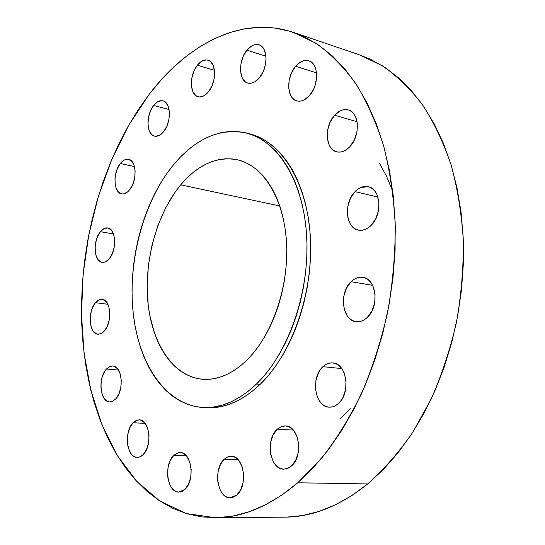 <?xml version="1.0" encoding="UTF-8"?>
<svg xmlns="http://www.w3.org/2000/svg" width="545" height="545" viewBox="0 0 545 545"><rect width="100%" height="100%" fill="white"/><g stroke="black" fill="none" stroke-linecap="round" stroke-linejoin="round"><path stroke-width="0.82" d="M246.953 50.188L265.946 56.203L246.953 50.188L243.199 56.442L240.958 63.792L240.543 71.157L242.028 77.451L245.202 81.73L247.287 82.888L249.603 83.331L252.069 83.017L254.583 81.975L259.386 77.833C255.523 82.275 251.633 84.012 247.723 83.031C238.567 80.953 238.145 60.434 246.953 50.188C250.891 45.514 254.903 43.716 258.991 44.806L256.634 44.452L254.161 44.847L251.661 45.971L246.953 50.188M295.608 66.272L316.556 72.887L295.608 66.272L291.534 72.785L289.129 80.483L288.734 88.229L290.41 94.878L291.97 97.466L293.932 99.435L296.235 100.696L298.789 101.2L301.494 100.92L304.26 99.858L309.505 95.586C305.309 100.185 301.058 101.942 296.759 100.866C286.643 98.556 285.989 76.92 295.608 66.272C299.9 61.415 304.301 59.589 308.811 60.802L306.208 60.386L303.49 60.768L298.088 63.772L295.608 66.272M309.505 95.586L313.709 88.998L315.201 85.149L316.672 77.09L315.957 69.617L314.806 66.47L313.177 63.894L311.147 61.98L308.797 60.795C318.764 63.247 319.261 85.143 309.505 95.586L309.505 95.586M334.596 115.233L357.084 121.726L334.596 115.233L330.236 121.889L327.681 129.86L327.3 137.98L329.153 145.045L330.849 147.852L332.988 150.011L335.482 151.449L338.247 152.103L341.177 151.939L344.154 150.958L347.07 149.201L349.808 146.721C345.51 151.149 341.116 152.845 336.612 151.823C325.229 149.521 324.03 126.195 334.596 115.233C339.01 110.519 343.588 108.755 348.33 109.94C359.509 112.413 360.531 135.998 349.808 146.721L354.318 139.997L356.968 131.836L357.336 123.517L355.36 116.351L353.589 113.564L351.382 111.453L348.827 110.104L346.027 109.552L343.091 109.824L340.135 110.894L334.596 115.233M355.033 191.629L377.896 197.018L355.033 191.629L350.483 198.244L347.826 206.357L347.451 214.778L348.153 218.709L349.42 222.258L351.205 225.289L353.446 227.694L356.069 229.363L358.964 230.242L362.03 230.276L365.15 229.465L368.202 227.844L371.063 225.453C367.017 229.377 362.793 230.937 358.412 230.14C345.625 228.232 343.507 202.726 355.033 191.629C359.223 187.405 363.644 185.777 368.297 186.744C380.826 188.843 382.774 214.621 371.063 225.453L375.778 218.77L378.53 210.465L378.884 201.827L376.799 194.238L374.926 191.206L372.603 188.863L369.926 187.276L366.989 186.513L363.91 186.588L360.817 187.5L357.82 189.197L355.033 191.629M351.075 281.717L372.596 285.321L351.075 281.717L346.497 288.121L343.827 296.201L343.336 300.506L344.147 308.845L347.213 315.814L349.468 318.437L352.097 320.351L355.013 321.475L358.099 321.754L361.233 321.175L364.305 319.752L367.187 317.531C363.665 320.76 359.938 322.136 356.021 321.659C342.117 320.549 338.82 292.692 351.075 281.717C354.754 278.209 358.685 276.758 362.881 277.378C376.506 278.699 379.661 306.828 367.187 317.531L371.928 311.079L374.701 302.802L375.069 294.007L372.971 286.084L371.091 282.848L368.754 280.266L366.056 278.434L363.106 277.419L360.013 277.262L356.9 277.95L353.882 279.456L351.075 281.717M322.953 366.676L341.797 368.59L322.953 366.676L320.542 369.421L318.518 372.746L315.909 380.635L315.514 389.171L317.381 397.101L319.097 400.466L321.264 403.252L323.791 405.351L326.598 406.679L329.568 407.176L332.6 406.822L335.563 405.616L338.343 403.607C335.434 406.168 332.341 407.353 329.057 407.156C314.758 406.979 310.452 377.276 322.953 366.676C326.019 363.862 329.316 362.609 332.845 362.922C346.865 363.29 351.089 393.272 338.343 403.607L340.836 400.868L342.941 397.496L345.646 389.43L346.027 380.669L344.038 372.603L342.24 369.238L339.998 366.492L337.409 364.469L334.569 363.249L331.585 362.861L328.581 363.331L325.672 364.619L322.953 366.676M277.276 429.194L293.278 430.06L277.276 429.194L273.106 434.903L270.633 442.479L270.15 446.621L270.797 454.864L273.481 462.031L275.477 464.865L277.821 467.045L280.423 468.489L283.189 469.129L286.002 468.932L288.768 467.91L291.371 466.091L287.651 468.428L283.7 469.156C269.836 469.667 265.136 439.25 277.276 429.194L281.227 426.646L285.478 425.931C299.076 425.563 303.756 456.274 291.371 466.091L295.683 460.355L298.251 452.609L298.66 444.073L296.861 436.095L293.142 429.91L290.744 427.798L288.107 426.456L285.335 425.924L282.535 426.217L279.817 427.328L277.276 429.194M224.227 459.237L238.104 459.673L224.227 459.237L220.384 464.613L218.068 471.834L217.619 479.825L218.129 483.742L220.521 490.698L222.326 493.47L224.445 495.623L226.809 497.067L229.322 497.748L231.891 497.633L234.418 496.713L236.796 495.03L230.188 497.803C217.339 498.586 212.897 468.734 224.227 459.237L227.633 456.976L231.278 456.281C243.901 455.593 248.357 485.745 236.796 495.03L240.767 489.628L243.159 482.257L243.595 474.068L242.014 466.363L238.676 460.327L236.51 458.236L234.112 456.88L231.591 456.294L229.043 456.512L226.556 457.5L224.227 459.237M173.739 455.436L186.363 455.852L173.739 455.436L170.21 460.566L168.058 467.447L167.594 475.056L168.03 478.782L170.149 485.391L171.77 488.02L175.81 491.427L178.086 492.06L180.415 491.937L182.711 491.052L184.884 489.437L178.808 492.101C167.179 492.816 163.411 464.49 173.739 455.436L176.859 453.263L180.184 452.595C191.622 451.948 195.417 480.561 184.884 489.437L188.522 484.28L190.743 477.263L191.2 469.477L189.823 462.153L186.84 456.417L182.732 453.154L180.443 452.609L178.126 452.82L173.739 455.436M133.089 422.743L145.174 423.383L133.089 422.743L129.826 427.73L127.809 434.331L127.367 437.942L127.707 445.102L128.477 448.392L131.086 453.76L132.823 455.64L134.772 456.867L136.85 457.398L138.989 457.201L141.101 456.288L143.097 454.687L140.201 456.765L137.156 457.412C126.692 457.861 123.722 431.517 133.089 422.743L136.121 420.508L139.343 419.861C149.657 419.459 152.641 446.069 143.097 454.687L146.462 449.68L148.54 442.949L149.01 435.544L147.79 428.629L145.093 423.274L141.346 420.304L139.261 419.854L137.136 420.127L133.089 422.743M106.432 369.026L118.49 370.062L106.432 369.026L104.769 371.254L102.222 377.045L101.002 383.85L100.954 387.325L102.004 393.776L104.422 398.763L107.862 401.529L109.811 401.924L111.814 401.624L115.676 399.001L112.699 401.27L109.579 401.91C100.076 402.012 97.848 377.685 106.432 369.026L109.538 366.608L112.808 365.961C122.189 365.899 124.417 390.486 115.676 399.001L118.844 394.035L120.827 387.495L121.29 380.403L120.186 373.87L117.679 368.904L114.184 366.26L112.229 365.94L110.233 366.315L106.432 369.026M95.484 302.693L107.903 304.274L95.484 302.693L92.493 307.673L91.403 310.725L90.211 317.388L90.484 323.962L92.173 329.473L93.488 331.558L96.806 333.99L98.686 334.235L102.535 332.716L104.354 330.999L101.166 333.56L97.848 334.208C89.067 333.942 87.452 311.372 95.484 302.693C97.63 300.206 99.885 299.089 102.242 299.341C110.921 299.641 112.522 322.456 104.354 330.999L107.42 325.992L109.341 319.54L109.811 312.66L108.748 306.419L106.343 301.801L102.971 299.484L99.156 299.811L95.484 302.693M100.403 231.686L113.51 233.955L100.403 231.686L97.419 236.803L95.566 243.159L95.15 246.504L95.423 252.928L96.104 255.769L98.434 260.149L101.745 262.274L103.625 262.37L105.553 261.804L109.279 258.766C106.97 261.471 104.592 262.67 102.14 262.349C93.815 261.716 92.677 240.509 100.403 231.686C102.767 228.832 105.226 227.585 107.781 227.96C116.017 228.634 117.127 250.08 109.279 258.766L112.338 253.616L114.246 247.144L114.702 240.365L113.646 234.33L111.241 229.983L107.869 227.974L104.068 228.58L100.403 231.686M120.35 163.493L134.472 166.579L120.35 163.493L117.291 168.821L115.397 175.299L114.981 178.671L115.288 185.062L116.003 187.841L118.415 192.038L121.842 193.911L123.783 193.863L127.741 191.792L129.608 189.844C126.992 192.984 124.328 194.327 121.61 193.87C113.476 192.862 112.699 172.561 120.35 163.493C123.013 160.189 125.766 158.799 128.6 159.317C136.638 160.366 137.374 180.913 129.608 189.844L132.742 184.476L134.69 177.874L135.14 171.069L134.029 165.135L131.529 160.973L128.048 159.222L124.117 160.121L120.35 163.493M197.358 65.237L214.458 70.291L197.358 65.237L193.904 71.163L191.813 78.167L191.384 85.204L192.685 91.247L195.532 95.375L197.419 96.513L199.518 96.962L204.055 95.729L208.435 91.833C205.015 95.913 201.561 97.548 198.087 96.737C189.565 94.993 189.156 75.046 197.358 65.237C200.846 60.958 204.402 59.262 208.027 60.161C216.447 61.987 216.76 82.179 208.435 91.833L211.991 85.844L214.151 78.698L214.573 71.511L213.197 65.407L210.247 61.326L208.319 60.257L206.194 59.889L201.664 61.272L197.358 65.237M153.622 105.485L169.079 109.518L153.622 105.485L150.406 111.091L148.438 117.795L147.995 124.594L149.146 130.493L151.742 134.601L153.465 135.773L155.393 136.284L159.569 135.262L163.623 131.658C160.632 135.276 157.607 136.775 154.542 136.148C146.353 134.772 145.815 114.893 153.622 105.485C156.674 101.69 159.794 100.144 162.989 100.839C171.082 102.276 171.552 122.4 163.623 131.658L166.927 126.004L168.964 119.178L169.4 112.236L168.18 106.268L165.496 102.208L163.732 101.098L161.783 100.655L157.614 101.813L153.622 105.485M360.654 187.569L368.052 186.683M215.418 517.75L284.762 517.157C312.551 517.028 340.203 505.944 367.718 483.919L297.747 482.788C270.211 505.985 242.743 517.641 215.343 517.75L186.315 513.547L159.889 501.066L136.754 481.371L117.366 455.613L102.038 424.95L90.92 390.493L84.073 353.296L81.484 314.342L83.099 274.564L88.801 234.854L98.468 196.077L111.929 159.106L128.967 124.832L149.31 94.183L161.095 79.979L173.63 67.158L186.833 55.863L200.628 46.243L214.921 38.443L229.615 32.591L244.596 28.831L259.74 27.284L274.891 28.061L289.906 31.263L304.621 36.965L318.859 45.208L332.43 56.006L345.142 69.344L356.812 85.156L367.248 103.339L376.261 123.735L383.7 146.135L389.409 170.292L393.265 195.907L395.18 222.646L395.091 250.141L392.979 278.005L388.871 305.827L382.808 333.206L374.906 359.734L365.279 385.049L354.1 408.805L341.545 430.693L327.824 450.449L313.15 467.869L297.747 482.788L367.718 483.919C383.837 469.606 398.831 452.432 412.694 432.396L431.149 399.117C441.797 374.885 450.231 349.297 456.451 322.354C461.268 295.036 463.563 267.786 463.332 240.624C461.649 213.933 457.575 188.706 451.124 164.937C443.419 142.361 433.847 122.264 422.409 104.647C410.099 88.644 396.631 75.619 382.004 65.57L359.169 54.725L293.435 32.393L315.943 43.28C330.359 53.519 343.609 66.919 355.708 83.487C366.935 101.779 376.288 122.741 383.769 146.36C389.995 171.273 393.831 197.78 395.275 225.882C395.261 254.508 392.72 283.257 387.659 312.115C381.193 340.584 372.535 367.623 361.682 393.238C349.747 417.633 336.32 439.386 321.393 458.508L297.747 482.788L281.84 495.098L265.633 504.738L249.344 511.701L233.165 516.006L217.264 517.716L201.807 516.919L186.928 513.731L172.758 508.294L159.399 500.739L146.939 491.243L135.446 479.947L124.982 467.031L115.595 452.657L107.311 436.981L100.164 420.168L94.162 402.36L89.319 383.728L85.633 364.394L83.106 344.515L81.736 324.221L81.512 303.64L82.418 282.896L84.441 262.125L87.568 241.449L91.778 220.984L97.044 200.853L103.352 181.185L110.662 162.103L118.953 143.73L128.184 126.195L138.321 109.634L149.31 94.183C187.909 43.423 242.43 15.131 293.435 32.393M202.399 407.462L205.996 407.694C224.308 408.839 242.362 401.059 260.149 384.348L256.436 384.034C238.655 400.786 220.616 408.593 202.324 407.456C165.455 404.663 138.389 363.576 133.096 312.094C127.837 260.476 143.601 201.521 173.201 165.121L180.279 157.185L187.746 150.175L195.539 144.166L203.598 139.234L211.869 135.439L220.269 132.857L228.73 131.522L237.17 131.495L245.516 132.796L253.67 135.446L261.546 139.452L269.067 144.813L276.131 151.496L282.657 159.467L288.557 168.65L293.755 178.985L298.183 190.362L301.76 202.665L304.451 215.772L306.195 229.527L306.971 243.778L306.753 258.35L305.547 273.072L303.361 287.767L300.227 302.243L296.173 316.332L291.262 329.861L285.553 342.669L279.129 354.618L272.078 365.566L264.482 375.403L256.436 384.034L260.149 384.348C291.936 353.882 313.334 293.128 310.418 238.151C307.571 183.1 281.724 141.85 250.046 133.954L246.483 133.035C278.127 140.917 303.933 182.248 306.746 237.436C309.635 292.556 288.216 353.487 256.436 384.034L248.05 391.385L239.418 397.394L230.644 402.026L221.815 405.262L213.041 407.101L204.395 407.551L195.968 406.645L187.834 404.431L180.075 400.95L172.738 396.276L165.891 390.472L159.576 383.612L153.847 375.791L148.731 367.092L144.262 357.595L140.46 347.397L137.347 336.599L134.942 325.283L133.252 313.545L132.278 301.487L132.026 289.197L132.489 276.765L133.661 264.298L135.535 251.872L138.089 239.589L141.312 227.537L145.181 215.806L149.671 204.491L154.753 193.679L160.394 183.454L166.559 173.91L173.201 165.121C195.464 138.376 219.887 127.68 246.483 133.035M180.708 184.857L279.789 205.962L180.708 184.857C198.203 164.311 217.203 155.972 237.715 159.849C263.31 165.755 284.027 198.618 286.52 242.416C289.068 286.152 272.459 334.814 247.219 359.782C232.572 373.945 217.639 380.43 202.413 379.245C173.494 376.568 151.987 343.854 147.92 302.441C143.866 260.939 156.858 213.558 180.708 184.857L175.292 191.888L165.66 207.788L157.832 225.684L152.035 244.978L148.431 265.047L147.13 285.273L148.192 305.009L149.609 314.499L154.187 332.314L157.321 340.489L160.993 348.071L165.19 354.993L169.87 361.171L175.006 366.553L180.559 371.063L186.492 374.653L192.746 377.263L199.279 378.857L206.024 379.395L212.918 378.85L219.894 377.208L226.89 374.469L233.825 370.634L240.624 365.729L247.219 359.782L253.52 352.853L259.461 344.999L264.972 336.292L269.986 326.837L274.428 316.72L278.257 306.058L281.418 294.974L283.877 283.598L285.594 272.057L286.561 260.49L286.759 249.024L286.193 237.804L284.872 226.952L282.828 216.583L280.076 206.821L276.662 197.767L272.636 189.503L268.045 182.119L262.956 175.667L257.417 170.21L251.511 165.789L245.298 162.424L238.839 160.135L232.218 158.915L225.487 158.765L218.722 159.658L211.978 161.565L205.329 164.454L198.823 168.282L192.514 172.997L186.465 178.542L180.708 184.857M259.386 77.833L263.249 71.518L264.632 67.839L266.021 60.168L265.974 56.476L264.4 50.106L262.942 47.681L261.109 45.896L258.977 44.806C268.017 46.993 268.324 67.764 259.386 77.833M208.067 407.796L216.726 407.347L225.507 405.514L234.343 402.292L243.125 397.673L251.756 391.678L260.149 384.348L268.195 375.743L275.79 365.933L282.841 355.013L289.266 343.098L294.968 330.325L299.873 316.836L303.919 302.782L307.053 288.346L309.233 273.699L310.432 259.011L310.636 244.473L309.86 230.263L308.102 216.535L305.411 203.462L301.821 191.186L297.386 179.836L292.181 169.522L286.268 160.353L279.728 152.402L272.657 145.726L265.129 140.372L257.24 136.366L250.005 133.947M286.711 517.123L302.809 515.488L319.138 511.387L335.536 504.765L351.798 495.603L367.718 483.919L383.087 469.776L397.68 453.27L411.284 434.563L423.683 413.846L434.678 391.371L444.1 367.425L451.785 342.315L457.609 316.407L461.486 290.056L463.359 263.644L463.209 237.552L461.063 212.141L456.982 187.759L451.056 164.719L443.405 143.308L434.174 123.756L423.533 106.261L411.659 90.988L398.736 78.03L384.961 67.464L370.511 59.316L359.039 54.684M340.536 418.376L350.401 408.695M392.734 191.37L386.623 176.471L379.354 163.023"/></g></svg>
